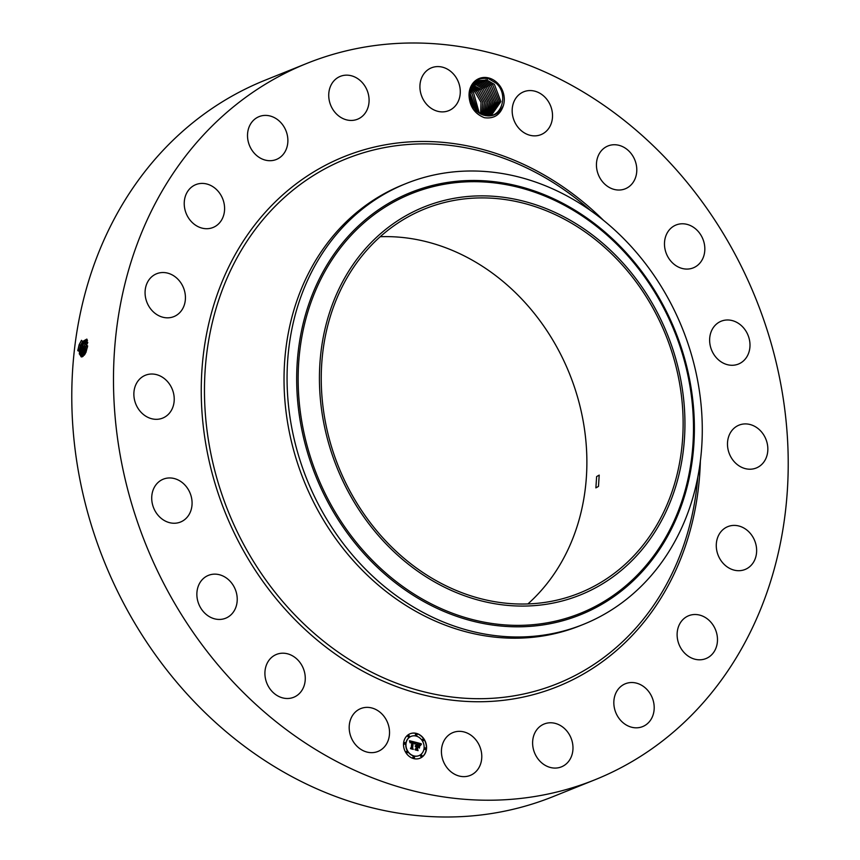 <?xml version="1.0" encoding="UTF-8"?>
<svg xmlns="http://www.w3.org/2000/svg" width="860" height="860" viewBox="0 0 860 860"><rect width="100%" height="100%" fill="white"/><g stroke="black" fill="none" stroke-linecap="round" stroke-linejoin="round"><path stroke-width="1.29" d="M176.44 168.56A386.065 328.821 -111.9 0 1 306.816 63.425A386.065 328.821 -111.9 0 1 709.865 212.732A386.065 328.821 -111.9 0 1 725.259 674.659A386.065 328.821 -111.9 0 1 594.894 779.794A386.065 328.821 -111.9 0 1 191.845 630.498A386.065 328.821 -111.9 0 1 176.44 168.56M594.894 779.794L553.184 796.575A386.065 328.821 -111.9 0 1 150.135 647.268A386.065 328.821 -111.9 0 1 134.74 185.341A386.065 328.821 -111.9 0 1 265.106 80.206L306.816 63.425M87.634 345.967L81.42 340.399L79.131 344.742L77.755 350.665L85.151 354.008L87.634 345.967M496.919 82.517A20.178 17.178 -111.9 0 1 503.476 105.243C499.585 113.466 493.575 116.917 485.448 115.595A18.587 15.835 -111.9 0 0 486.502 115.724C501.563 118.228 509.012 94.503 496.177 83.216L488.469 78.658C476.429 76.992 469.969 82.872 469.076 96.298A20.178 17.178 -111.9 0 1 478.106 78.98A20.178 17.178 -111.9 0 1 496.919 82.517M503.476 105.243C500.412 114.821 494.059 118.981 484.406 117.702C475.01 114.014 469.893 106.876 469.076 96.298M357.62 746.856A23.102 19.672 -111.9 0 1 360.738 708.586A23.102 19.672 -111.9 0 1 381.098 713.166A23.102 19.672 -111.9 0 1 377.981 751.436A23.102 19.672 -111.9 0 1 357.62 746.856M301.333 664.5A23.102 19.672 -111.9 0 1 293.712 697.277A23.102 19.672 -111.9 0 1 268.847 687.194A23.102 19.672 -111.9 0 1 276.479 654.417A23.102 19.672 -111.9 0 1 301.333 664.5M236.199 592.067A23.102 19.672 -111.9 0 1 225.664 618.222A23.102 19.672 -111.9 0 1 197.897 601.527A23.102 19.672 -111.9 0 1 208.432 575.361A23.102 19.672 -111.9 0 1 236.199 592.067M192.081 502.939A23.102 19.672 -111.9 0 1 180.514 522.031A23.102 19.672 -111.9 0 1 151.715 498.252A23.102 19.672 -111.9 0 1 163.282 479.171A23.102 19.672 -111.9 0 1 192.081 502.939M173.29 405.856A23.102 19.672 -111.9 0 1 162.669 418.1A23.102 19.672 -111.9 0 1 140.76 411.962A23.102 19.672 -111.9 0 1 134.805 387.473A23.102 19.672 -111.9 0 1 145.426 375.239A23.102 19.672 -111.9 0 1 167.324 381.367A23.102 19.672 -111.9 0 1 173.29 405.856M181.664 310.32A23.102 19.672 -111.9 0 1 173.87 316.609A23.102 19.672 -111.9 0 1 149.758 307.676A23.102 19.672 -111.9 0 1 148.834 280.037A23.102 19.672 -111.9 0 1 156.627 273.749A23.102 19.672 -111.9 0 1 180.75 282.682A23.102 19.672 -111.9 0 1 181.664 310.32M216.398 225.675A23.102 19.672 -111.9 0 1 213.033 227.492A23.102 19.672 -111.9 0 1 187.082 215.451A23.102 19.672 -111.9 0 1 192.425 186.459A23.102 19.672 -111.9 0 1 195.79 184.631A23.102 19.672 -111.9 0 1 221.74 196.682A23.102 19.672 -111.9 0 1 216.398 225.675M274.071 160.207A23.102 19.672 -111.9 0 1 248.959 144.104A23.102 19.672 -111.9 0 1 259.075 116.627A23.102 19.672 -111.9 0 1 261.311 115.896A23.102 19.672 -111.9 0 1 286.434 132.01A23.102 19.672 -111.9 0 1 276.318 159.487A23.102 19.672 -111.9 0 1 274.071 160.207M349.063 120.325A23.102 19.672 -111.9 0 1 329.229 100.351A23.102 19.672 -111.9 0 1 340.291 76.368A23.102 19.672 -111.9 0 1 348.762 75.271A23.102 19.672 -111.9 0 1 368.585 95.234A23.102 19.672 -111.9 0 1 357.523 119.228A23.102 19.672 -111.9 0 1 349.063 120.325M434.01 109.94A23.102 19.672 -111.9 0 1 419.959 88.247A23.102 19.672 -111.9 0 1 431.483 67.811A23.102 19.672 -111.9 0 1 446.2 68.531A23.102 19.672 -111.9 0 1 460.24 90.235A23.102 19.672 -111.9 0 1 448.716 110.671A23.102 19.672 -111.9 0 1 434.01 109.94M520.601 130.064A23.102 19.672 -111.9 0 1 523.729 91.783A23.102 19.672 -111.9 0 1 544.09 96.363A23.102 19.672 -111.9 0 1 540.962 134.644A23.102 19.672 -111.9 0 1 520.601 130.064M600.377 178.729A23.102 19.672 -111.9 0 1 607.999 145.953A23.102 19.672 -111.9 0 1 632.853 156.036A23.102 19.672 -111.9 0 1 625.231 188.813A23.102 19.672 -111.9 0 1 600.377 178.729M665.511 251.163A23.102 19.672 -111.9 0 1 676.035 224.998A23.102 19.672 -111.9 0 1 703.803 241.703A23.102 19.672 -111.9 0 1 693.278 267.858A23.102 19.672 -111.9 0 1 665.511 251.163M709.629 340.291A23.102 19.672 -111.9 0 1 721.196 321.199A23.102 19.672 -111.9 0 1 749.995 344.978A23.102 19.672 -111.9 0 1 738.428 364.06A23.102 19.672 -111.9 0 1 709.629 340.291M728.42 437.375A23.102 19.672 -111.9 0 1 739.041 425.13A23.102 19.672 -111.9 0 1 760.939 431.269A23.102 19.672 -111.9 0 1 766.905 455.757A23.102 19.672 -111.9 0 1 756.284 467.99A23.102 19.672 -111.9 0 1 734.375 461.863A23.102 19.672 -111.9 0 1 728.42 437.375M720.035 532.91A23.102 19.672 -111.9 0 1 727.839 526.621A23.102 19.672 -111.9 0 1 751.952 535.554A23.102 19.672 -111.9 0 1 752.876 563.192A23.102 19.672 -111.9 0 1 745.072 569.481A23.102 19.672 -111.9 0 1 720.959 560.548A23.102 19.672 -111.9 0 1 720.035 532.91M685.312 617.555A23.102 19.672 -111.9 0 1 688.677 615.728A23.102 19.672 -111.9 0 1 714.628 627.779A23.102 19.672 -111.9 0 1 709.285 656.771A23.102 19.672 -111.9 0 1 705.909 658.588A23.102 19.672 -111.9 0 1 679.97 646.548A23.102 19.672 -111.9 0 1 685.312 617.555M627.628 683.023A23.102 19.672 -111.9 0 1 652.751 699.126A23.102 19.672 -111.9 0 1 642.624 726.603A23.102 19.672 -111.9 0 1 640.388 727.323A23.102 19.672 -111.9 0 1 615.276 711.22A23.102 19.672 -111.9 0 1 625.392 683.743A23.102 19.672 -111.9 0 1 627.628 683.023M552.647 722.894A23.102 19.672 -111.9 0 1 572.48 742.868A23.102 19.672 -111.9 0 1 561.419 766.862A23.102 19.672 -111.9 0 1 552.948 767.958A23.102 19.672 -111.9 0 1 533.114 747.985A23.102 19.672 -111.9 0 1 544.176 724.002A23.102 19.672 -111.9 0 1 552.647 722.894M467.7 733.29A23.102 19.672 -111.9 0 1 481.74 754.983A23.102 19.672 -111.9 0 1 470.226 775.419A23.102 19.672 -111.9 0 1 455.51 774.688A23.102 19.672 -111.9 0 1 441.47 752.995A23.102 19.672 -111.9 0 1 452.983 732.559A23.102 19.672 -111.9 0 1 467.7 733.29M403.587 743.018A13.201 11.245 -111.9 0 1 410.113 733.752A13.201 11.245 -111.9 0 1 421.798 736.407A13.201 11.245 -111.9 0 1 426.495 748.974A13.201 11.245 -111.9 0 1 419.97 758.24A13.201 11.245 -111.9 0 1 408.296 755.585A13.201 11.245 -111.9 0 1 403.587 743.018M77.755 350.665L79.174 344.72L81.496 340.302M86.946 339.184L80.496 345.344L79.335 349.794L81.259 356.932L85.194 353.933M419.873 758.273A13.201 11.245 68.1 0 0 426.302 749.049A13.201 11.245 68.1 0 0 421.647 736.525A13.201 11.245 68.1 0 0 410.026 733.784M380.227 236.715A207.066 176.364 -111.9 0 1 560.548 354.073A207.066 176.364 -111.9 0 1 553.12 575.394A207.066 176.364 -111.9 0 1 527.9 603.935M86.785 339.119L82.581 341.506L80.539 345.354L79.303 353.632L81.27 356.943M79.378 354.116L80.829 345.161L82.893 341.119M485.448 115.595L476.289 111.166L469.291 94.17L478.224 80.593M583.317 624.414L580.285 625.629A237.575 202.347 -111.9 0 1 332.25 533.748A237.575 202.347 -111.9 0 1 322.769 249.486A237.575 202.347 -111.9 0 1 402.996 184.792L406.027 183.567A237.575 202.347 68.1 0 0 325.8 248.271A237.575 202.347 -111.9 0 0 301.806 465.69A237.575 202.347 68.1 0 0 583.317 624.414A237.575 202.347 68.1 0 0 663.544 559.72A237.575 202.347 -111.9 0 0 687.538 342.291A237.575 202.347 68.1 0 0 406.027 183.567M411.069 736.386A10.395 8.858 68.1 0 0 410.972 736.418A10.395 8.858 68.1 0 0 405.823 743.728A10.395 8.858 68.1 0 0 409.532 753.629A10.395 8.858 68.1 0 0 418.734 755.714A10.395 8.858 68.1 0 0 418.82 755.682M415.896 734.042A0.795 0.677 68.1 0 0 415.681 735.386A0.795 0.677 68.1 0 0 416.487 735.504M424.883 747.963A0.795 0.677 68.1 0 0 424.679 749.307A0.795 0.677 68.1 0 0 425.474 749.425M422.765 739.213A0.795 0.677 68.1 0 0 422.561 740.567A0.795 0.677 68.1 0 0 423.356 740.686M413.413 756.563A0.795 0.677 68.1 0 0 413.198 757.918A0.795 0.677 68.1 0 0 413.993 758.025M421.013 755.144A0.795 0.677 68.1 0 0 420.798 756.499A0.795 0.677 68.1 0 0 421.604 756.606M404.415 742.642A0.795 0.677 68.1 0 0 404.2 743.997A0.795 0.677 68.1 0 0 405.006 744.104M408.296 735.45A0.795 0.677 68.1 0 0 408.081 736.805A0.795 0.677 68.1 0 0 408.887 736.923M406.533 751.382A0.795 0.677 68.1 0 0 406.329 752.736A0.795 0.677 68.1 0 0 407.124 752.844M649.364 536.694A207.066 176.364 -111.9 0 1 579.446 593.077A207.066 176.364 -111.9 0 1 363.275 513.001A207.066 176.364 -111.9 0 1 355.008 265.245A207.066 176.364 -111.9 0 1 424.926 208.862A207.066 176.364 -111.9 0 1 641.098 288.938A207.066 176.364 -111.9 0 1 649.364 536.694M598.485 486.405L599.205 475.107L596.625 476.59L595.883 487.878L598.485 486.405M87.15 339.603L82.151 345.785L81.001 350.213L82.141 356.9M486.986 80.12L494.392 84.366L487.05 80.152L478.257 80.582L486.986 80.12L487.62 78.443M424.066 748.34A10.395 8.858 -111.9 0 1 418.917 755.639A10.395 8.858 -111.9 0 1 409.725 753.553A10.395 8.858 -111.9 0 1 406.017 743.653A10.395 8.858 -111.9 0 1 411.166 736.343A10.395 8.858 -111.9 0 1 420.357 738.439A10.395 8.858 -111.9 0 1 424.066 748.34M416.982 734.913A0.795 0.677 -111.9 0 1 415.595 734.547A0.795 0.677 -111.9 0 1 416.982 734.913M425.969 748.834A0.795 0.677 -111.9 0 1 424.582 748.469A0.795 0.677 -111.9 0 1 425.969 748.834M423.851 740.095A0.795 0.677 -111.9 0 1 422.464 739.729A0.795 0.677 -111.9 0 1 423.851 740.095M414.488 757.434A0.795 0.677 -111.9 0 1 413.101 757.079A0.795 0.677 -111.9 0 1 414.488 757.434M422.099 756.015A0.795 0.677 -111.9 0 1 420.701 755.661A0.795 0.677 -111.9 0 1 422.099 756.015M404.114 743.147A0.795 0.677 -111.9 0 1 405.501 743.513A0.795 0.677 -111.9 0 1 404.114 743.147M407.995 735.966A0.795 0.677 -111.9 0 1 409.381 736.332A0.795 0.677 -111.9 0 1 407.995 735.966M406.232 751.898A0.795 0.677 -111.9 0 1 407.618 752.253A0.795 0.677 -111.9 0 1 406.232 751.898M671.972 346.655A209.141 178.127 68.1 0 0 434.547 203.186A209.141 178.127 68.1 0 0 332.401 455.284A209.141 178.127 68.1 0 0 569.825 598.754A209.141 178.127 68.1 0 0 671.972 346.655M87.161 339.614L84.226 341.979L82.194 345.795L80.969 354.019L82.162 356.889M491.35 115.391L500.864 101.577L494.392 84.366L500.853 101.577L491.35 115.391M415.466 742.223L414.552 743.707L412.929 742.072L412.209 748.028L412.736 748.78L410.446 748.189L411.22 747.727L411.822 742.245L410.231 742.868L411.865 741.836L410.564 741.653L409.994 742.621L409.457 740.718L415.466 742.223L409.5 740.858M415.735 742.653L414.832 744.072L415.487 742.685M414.305 743.169L413.219 742.61L412.606 748.146L413.284 749.393L410.725 748.727L413.026 749.167L412.445 748.157L413.079 742.416L414.305 743.169M415.917 742.341L421.12 743.696L420.11 745.136L419.433 743.879L417.551 743.233L417.261 745.813L417.82 743.62L419.841 744.728L417.928 743.803L417.691 745.921L419.358 745.405L419.099 747.705L417.207 746.276L417.465 749.931L415.014 749.296L415.907 748.791L416.165 746.426L415.369 746.426L416.208 746.018L415.187 746.082L416.262 745.555L415.917 742.341M421.454 744.126L420.368 745.577L421.217 744.147M419.702 745.684L419.433 748.071L419.551 745.749M418.616 747.114L417.594 746.856L417.337 749.211L418.078 750.64L415.187 749.888L417.82 750.414L417.487 746.673L418.616 747.114M81.044 354.503L82.485 345.602L84.538 341.581M477.483 80.915L485.384 80.765L492.791 85.011L485.448 80.797L477.472 80.926M411.779 742.094L410.822 741.965M412.435 748.705L412.929 742.072M414.681 743.427L415.219 742.374M414.724 743.997L415.466 742.814M413.714 742.75L413.069 742.535M413.026 749.167L410.714 748.695M421.12 743.696L416.025 742.503M416.262 745.555L415.563 745.641M416.186 746.276L415.498 746.34M417.175 749.855L417.207 746.276M418.938 747.469L419.153 745.566M418.444 746.125L417.508 745.921M418.852 744.029L417.96 743.653M417.573 745.889L417.551 743.233M420.217 744.932L420.927 743.771M420.497 745.297L421.11 744.351M418.315 747.039L417.465 746.792M417.82 750.414L415.165 749.855M82.668 350.622L83.807 346.225L87.516 340.71L83.85 346.236L82.71 350.633L83.173 356.363L82.668 350.622L81.044 350.224M490.952 115.477L499.316 101.48L492.791 85.011L499.294 101.48L490.942 115.477M82.71 354.9L84.151 346.042L86.183 342.054M483.782 81.41L491.189 85.656L483.847 81.442L476.709 81.324L483.782 81.41L484.126 80.496M87.784 342.57L85.505 346.677L84.366 351.041L84.355 355.169M87.784 342.517L85.473 346.666L84.334 351.041L84.323 355.212M490.254 115.606L497.736 101.534L491.189 85.656L497.714 101.534L490.254 115.616M84.366 355.159L85.806 346.483L87.784 342.581M475.967 81.775L482.18 82.055L489.577 86.301L482.234 82.087L475.956 81.786M87.623 346.032L85.925 352.482M87.645 345.903L85.871 352.589M489.458 115.713L496.134 101.63L489.577 86.301L496.123 101.63L489.458 115.713M86.032 351.46L87.526 346.752M488.609 115.778L494.511 101.845L487.964 86.957L480.632 82.732L475.236 82.302L480.579 82.7L487.975 86.946L494.521 101.738L488.62 115.778M479.031 83.377L474.537 82.872L478.966 83.345L486.373 87.591L492.898 101.845L487.738 115.799L492.877 101.845L486.351 87.602L479.031 83.377M477.364 83.99L484.771 88.236L477.429 84.022L473.86 83.495L477.364 83.99L477.708 83.076M486.814 115.756L491.253 101.942L484.771 88.236L491.232 101.942L486.803 115.756M473.494 108.081L469.42 97.943L473.516 108.113M475.763 84.635L483.159 88.881L475.816 84.667L473.204 84.194L475.763 84.635L476.107 83.721M485.846 115.659L489.598 102.168L483.148 88.892L489.598 102.039L485.857 115.659M469.259 95.202L475.279 110.188L469.259 95.234M472.581 84.946L481.557 89.526L472.581 84.957M484.868 115.509L487.932 102.157L481.557 89.526L487.91 102.157L484.857 115.498M476.773 111.585L470.334 94.041L476.752 111.574M472.548 85.925L479.955 90.171L471.979 85.796L472.892 85.011M469.377 93.192L470.334 94.041L469.377 93.213M483.847 115.283L486.244 102.265L479.955 90.171L486.233 102.275L483.836 115.283M478.117 112.617L471.936 93.396L478.106 112.606M470.947 86.57L478.353 90.816L484.546 102.351L482.793 114.971L484.524 102.351L478.332 90.827L471.011 86.602M469.646 91.536L471.936 93.396L469.635 91.558M479.375 113.423L473.537 92.751L479.364 113.423M470.904 87.731L476.752 91.461L482.815 102.383L481.707 114.573L482.804 102.383L476.73 91.472L470.904 87.742M470.001 90.106L473.537 92.751L470.001 90.128M480.568 114.068L481.062 102.372L475.139 92.106L481.041 102.372L480.557 114.057M470.431 88.849L475.139 92.106L470.42 88.859M700.362 461.067A285.649 243.294 -111.9 0 1 653.89 608.848A285.649 243.294 -111.9 0 1 305.644 629.982A285.649 243.294 -111.9 0 1 247.82 234.382A285.649 243.294 -111.9 0 1 603.58 220.407M79.335 349.794L77.852 349.88M82.151 345.785L79.131 344.742M697.815 477.074A282.875 240.929 -111.9 0 1 652.708 606.708A282.875 240.929 -111.9 0 1 307.848 627.639A282.875 240.929 -111.9 0 1 250.593 235.887A282.875 240.929 -111.9 0 1 590.659 210.614M81.001 350.213L79.378 349.805M310.793 462.744A227.556 193.822 68.1 0 0 569.126 618.845A227.556 193.822 68.1 0 0 680.271 344.548A227.556 193.822 68.1 0 0 421.927 188.447A227.556 193.822 68.1 0 0 310.793 462.744M679.454 344.785A226.201 192.661 68.1 0 0 422.658 189.608A226.201 192.661 68.1 0 0 312.18 462.271A226.201 192.661 68.1 0 0 568.987 617.448A226.201 192.661 68.1 0 0 679.454 344.785M83.807 346.225L82.194 345.795M85.473 346.677L83.85 346.236M84.334 351.041L82.71 350.633M87.129 347.117L85.505 346.677M86 351.45L84.366 351.041M474.161 85.28L474.494 84.366M478.966 83.345L479.31 82.431M480.579 82.7L480.912 81.786M482.18 82.055L482.524 81.141M485.384 80.765L485.728 79.851"/></g></svg>
